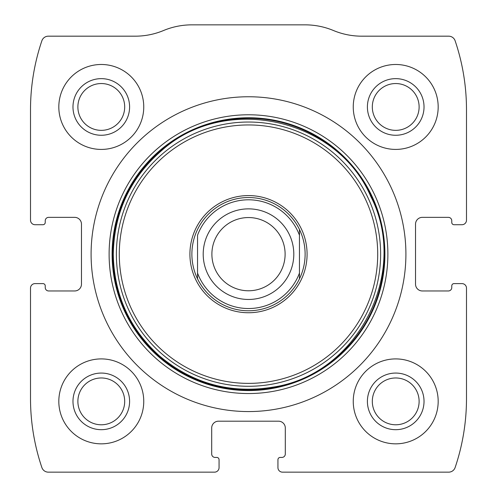 <?xml version="1.0" encoding="UTF-8"?>
<svg xmlns="http://www.w3.org/2000/svg" width="497" height="497" viewBox="0 0 497 497"><rect width="100%" height="100%" fill="white"/><g stroke="black" fill="none" stroke-linecap="round" stroke-linejoin="round"><path stroke-width="0.75" d="M30.51 288.136L30.51 398.544A215.158 215.158 0 0 0 41.872 467.534A6.796 6.796 0 0 0 48.308 472.15L214.53 472.15A4.529 4.529 0 0 0 219.059 467.621L219.059 459.694A2.268 2.268 0 0 0 216.791 457.426L215.095 457.426A3.398 3.398 0 0 1 211.697 454.034L211.697 427.985A6.796 6.796 0 0 1 218.494 421.189L278.506 421.189A6.796 6.796 0 0 1 285.303 427.985L285.303 454.034A3.398 3.398 0 0 1 281.905 457.426L280.209 457.426A2.268 2.268 0 0 0 277.941 459.694L277.941 467.621A4.529 4.529 0 0 0 282.47 472.15L448.692 472.15A6.796 6.796 0 0 0 455.128 467.534A215.158 215.158 0 0 0 466.49 398.544L466.49 288.136A4.529 4.529 0 0 0 461.955 283.607L454.034 283.607A2.268 2.268 0 0 0 451.767 285.868L451.767 287.57A3.398 3.398 0 0 1 448.369 290.962L422.326 290.962A6.796 6.796 0 0 1 415.529 284.172L415.529 224.153A6.796 6.796 0 0 1 422.326 217.357L448.369 217.357A3.398 3.398 0 0 1 451.767 220.755L451.767 222.457A2.268 2.268 0 0 0 454.034 224.719L461.955 224.719A4.529 4.529 0 0 0 466.49 220.19L466.49 109.781A215.158 215.158 0 0 0 455.128 40.791A6.796 6.796 0 0 0 448.692 36.175L361.741 36.175A73.606 73.606 0 0 1 333.431 30.51A73.606 73.606 0 0 0 305.121 24.85L191.879 24.85A73.606 73.606 0 0 0 163.569 30.51A73.606 73.606 0 0 1 135.259 36.175L48.308 36.175A6.796 6.796 0 0 0 41.872 40.791A215.158 215.158 0 0 0 30.51 109.781L30.51 220.19A4.529 4.529 0 0 0 35.045 224.719L42.966 224.719A2.268 2.268 0 0 0 45.233 222.457L45.233 220.755A3.398 3.398 0 0 1 48.631 217.357L74.674 217.357A6.796 6.796 0 0 1 81.471 224.153L81.471 284.172A6.796 6.796 0 0 1 74.674 290.962L48.631 290.962A3.398 3.398 0 0 1 45.233 287.57L45.233 285.868A2.268 2.268 0 0 0 42.966 283.607L35.045 283.607A4.529 4.529 0 0 0 30.51 288.136M405.906 254.16A157.406 157.406 0 0 0 248.5 96.76A157.406 157.406 0 0 0 91.094 254.16A157.406 157.406 0 0 0 248.5 411.566A157.406 157.406 0 0 0 405.906 254.16M58.82 401.377A42.462 42.462 0 0 1 122.523 364.599A42.462 42.462 0 0 1 122.523 438.149A42.462 42.462 0 0 1 58.82 401.377M58.82 106.948A42.462 42.462 0 0 1 122.523 70.176A42.462 42.462 0 0 1 122.523 143.726A42.462 42.462 0 0 1 58.82 106.948M353.249 401.377A42.462 42.462 0 0 1 416.946 364.599A42.462 42.462 0 0 1 416.946 438.149A42.462 42.462 0 0 1 353.249 401.377M353.249 106.948A42.462 42.462 0 0 1 416.946 70.176A42.462 42.462 0 0 1 416.946 143.726A42.462 42.462 0 0 1 353.249 106.948M367.401 106.948A28.31 28.31 0 0 1 409.87 82.434A28.31 28.31 0 0 1 409.87 131.469A28.31 28.31 0 0 1 367.401 106.948M372.309 106.948A23.409 23.409 0 0 1 407.416 86.677A23.409 23.409 0 0 1 407.416 127.22A23.409 23.409 0 0 1 372.309 106.948M367.401 401.377A28.31 28.31 0 0 1 409.87 376.856A28.31 28.31 0 0 1 409.87 425.892A28.31 28.31 0 0 1 367.401 401.377M372.309 401.377A23.409 23.409 0 0 1 407.416 381.106A23.409 23.409 0 0 1 407.416 421.649A23.409 23.409 0 0 1 372.309 401.377M72.978 106.948A28.31 28.31 0 0 1 115.441 82.434A28.31 28.31 0 0 1 115.441 131.469A28.31 28.31 0 0 1 72.978 106.948M77.88 106.948A23.409 23.409 0 0 1 112.993 86.677A23.409 23.409 0 0 1 112.993 127.22A23.409 23.409 0 0 1 77.88 106.948M72.978 401.377A28.31 28.31 0 0 1 115.441 376.856A28.31 28.31 0 0 1 115.441 425.892A28.31 28.31 0 0 1 72.978 401.377M77.88 401.377A23.409 23.409 0 0 1 112.993 381.106A23.409 23.409 0 0 1 112.993 421.649A23.409 23.409 0 0 1 77.88 401.377M189.916 254.16A58.584 58.584 0 0 1 277.792 203.428A58.584 58.584 0 0 1 277.792 304.897A58.584 58.584 0 0 1 189.916 254.16M191.879 254.16A56.621 56.621 0 0 1 299.461 229.484A56.621 56.621 0 0 1 248.5 310.78A56.621 56.621 0 0 1 191.879 254.16M197.539 235.249A54.353 54.353 0 0 1 299.461 235.249L299.461 273.077A54.353 54.353 0 0 1 197.539 273.077L197.539 235.249M299.461 273.077L299.461 278.842L299.461 273.077M197.539 278.842L197.539 273.077L197.539 278.842M299.461 229.484L299.461 235.249L299.461 229.484M211.89 254.16A36.61 36.61 0 0 1 266.808 222.457A36.61 36.61 0 0 1 266.808 285.868A36.61 36.61 0 0 1 211.89 254.16M203.205 254.16A45.295 45.295 0 0 1 271.151 214.934A45.295 45.295 0 0 1 271.151 293.392A45.295 45.295 0 0 1 203.205 254.16M109.11 254.16A139.39 139.39 0 0 1 318.192 133.451A139.39 139.39 0 0 1 318.192 374.875A139.39 139.39 0 0 1 109.11 254.16M112.098 254.16A136.402 136.402 0 0 1 316.701 136.035A136.402 136.402 0 0 1 316.701 372.29A136.402 136.402 0 0 1 112.098 254.16M112.664 254.16A135.836 135.836 0 0 1 316.415 136.526A135.836 135.836 0 0 1 316.415 371.799A135.836 135.836 0 0 1 112.664 254.16M116.379 254.16A132.121 132.121 0 0 1 314.564 139.738A132.121 132.121 0 0 1 314.564 368.581A132.121 132.121 0 0 1 116.379 254.16M119.286 254.16A129.214 129.214 0 0 1 313.104 142.26A129.214 129.214 0 0 1 313.104 366.065A129.214 129.214 0 0 1 119.286 254.16M113.279 254.16C114.018 294.528 129.282 328.343 159.077 355.591C192.494 383.746 230.745 394.214 273.841 386.989C357.964 374.03 409.82 272.263 370.849 196.588C337.382 118.323 225.918 93.411 162.308 149.976C130.475 177.417 114.13 212.144 113.279 254.16"/></g></svg>
